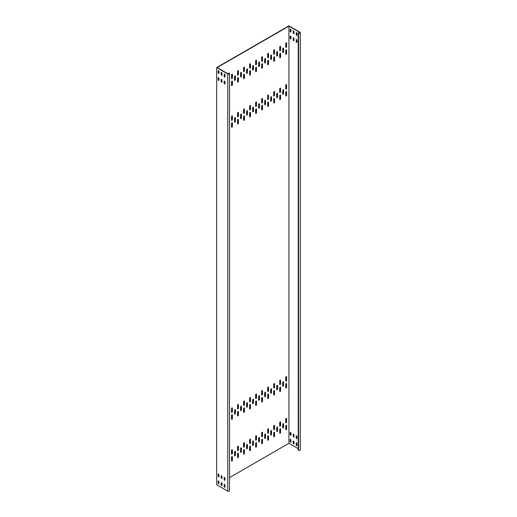 <?xml version="1.0" encoding="UTF-8"?>
<svg xmlns="http://www.w3.org/2000/svg" width="517" height="517" viewBox="0 0 517 517"><rect width="100%" height="100%" fill="white"/><g stroke="black" fill="none" stroke-linecap="round" stroke-linejoin="round"><path stroke-width="0.78" d="M296.59 435.909A0.595 0.343 -120 0 0 296.163 436.154L296.163 437.957A0.595 0.343 -120 0 0 297.01 438.448L297.01 436.639A0.595 0.343 -120 0 0 296.59 435.909M296.435 435.85A0.595 0.343 -120 0 0 296.409 436.012L296.409 437.821A0.595 0.343 -120 0 0 296.978 438.603M296.59 442.862A0.595 0.343 -120 0 0 296.163 443.108L296.163 444.911A0.595 0.343 -120 0 0 297.01 445.402L297.01 443.592A0.595 0.343 -120 0 0 296.59 442.862M296.435 442.804A0.595 0.343 -120 0 0 296.409 442.966L296.409 444.775A0.595 0.343 -120 0 0 296.978 445.557M293.578 434.17A0.595 0.343 -120 0 0 293.152 434.416L293.152 436.219A0.595 0.343 -120 0 0 293.999 436.71L293.999 434.9A0.595 0.343 -120 0 0 293.578 434.17M293.423 434.112A0.595 0.343 -120 0 0 293.397 434.274L293.397 436.083A0.595 0.343 -120 0 0 293.966 436.865M293.578 441.124A0.595 0.343 -120 0 0 293.152 441.369L293.152 443.172A0.595 0.343 -120 0 0 293.999 443.664L293.999 441.854A0.595 0.343 -120 0 0 293.578 441.124M293.423 441.066A0.595 0.343 -120 0 0 293.397 441.227L293.397 443.037A0.595 0.343 -120 0 0 293.966 443.819M290.567 432.432A0.595 0.343 -120 0 0 290.147 432.677L290.147 434.48A0.595 0.343 -120 0 0 290.987 434.971L290.987 433.162A0.595 0.343 -120 0 0 290.567 432.432M290.412 432.38A0.595 0.343 -120 0 0 290.386 432.535L290.386 434.345A0.595 0.343 -120 0 0 290.961 435.127M290.567 439.385A0.595 0.343 -120 0 0 290.147 439.631L290.147 441.434A0.595 0.343 -120 0 0 290.987 441.925L290.987 440.116A0.595 0.343 -120 0 0 290.567 439.385M290.412 439.327A0.595 0.343 -120 0 0 290.386 439.489L290.386 441.298A0.595 0.343 -120 0 0 290.961 442.08M290.147 29.398A0.595 0.343 60 0 1 290.987 29.883L290.987 31.692A0.595 0.343 60 0 1 290.147 31.201L290.386 29.256A0.595 0.343 60 0 1 290.412 29.101M290.147 36.352A0.595 0.343 60 0 1 290.987 36.836L290.987 38.646A0.595 0.343 60 0 1 290.147 38.155L290.386 36.209A0.595 0.343 60 0 1 290.412 36.048M293.152 31.136A0.595 0.343 60 0 1 293.999 31.621L293.999 33.431A0.595 0.343 60 0 1 293.152 32.939L293.397 30.994A0.595 0.343 60 0 1 293.423 30.839M293.152 38.09A0.595 0.343 60 0 1 293.999 38.575L293.999 40.384A0.595 0.343 60 0 1 293.152 39.893L293.397 37.948A0.595 0.343 60 0 1 293.423 37.786M296.163 32.875A0.595 0.343 60 0 1 297.01 33.359L297.01 35.169A0.595 0.343 60 0 1 296.163 34.678L296.409 32.733A0.595 0.343 60 0 1 296.435 32.571M296.163 39.828A0.595 0.343 60 0 1 297.01 40.313L297.01 42.123A0.595 0.343 60 0 1 296.163 41.631L296.409 39.686A0.595 0.343 60 0 1 296.435 39.525M224.572 81.163A0.595 0.343 60 0 1 224.992 81.893L224.992 83.702A0.595 0.343 60 0 1 224.145 83.211L224.145 81.402A0.595 0.343 60 0 1 224.572 81.163M224.572 74.209A0.595 0.343 60 0 1 224.992 74.939L224.992 76.749A0.595 0.343 60 0 1 224.145 76.257L224.145 74.454A0.595 0.343 60 0 1 224.572 74.209M221.56 79.424A0.595 0.343 60 0 1 221.98 80.154L221.98 81.964A0.595 0.343 60 0 1 221.14 81.473L221.14 79.663A0.595 0.343 60 0 1 221.56 79.424M221.56 72.47A0.595 0.343 60 0 1 221.98 73.201L221.98 75.01A0.595 0.343 60 0 1 221.14 74.519L221.14 72.716A0.595 0.343 60 0 1 221.56 72.47M218.549 77.686A0.595 0.343 60 0 1 218.969 78.416L218.969 80.225A0.595 0.343 60 0 1 218.129 79.734L218.129 77.931A0.595 0.343 60 0 1 218.549 77.686M218.549 70.732A0.595 0.343 60 0 1 218.969 71.462L218.969 73.272A0.595 0.343 60 0 1 218.129 72.781L218.129 70.978A0.595 0.343 60 0 1 218.549 70.732M218.969 481.695A0.595 0.343 -120 0 0 218.129 481.204L218.129 483.014A0.595 0.343 -120 0 0 218.969 483.505L218.969 481.695M218.969 474.742A0.595 0.343 -120 0 0 218.129 474.257L218.129 476.06A0.595 0.343 -120 0 0 218.969 476.551L218.969 474.742M221.98 483.434A0.595 0.343 -120 0 0 221.14 482.943L221.14 484.752A0.595 0.343 -120 0 0 221.98 485.237L221.98 483.434M221.98 476.48A0.595 0.343 -120 0 0 221.14 475.995L221.14 477.798A0.595 0.343 -120 0 0 221.98 478.29L221.98 476.48M224.992 485.172A0.595 0.343 -120 0 0 224.145 484.681L224.145 486.491A0.595 0.343 -120 0 0 224.992 486.975L224.992 485.172M224.992 478.219A0.595 0.343 -120 0 0 224.145 477.734L224.145 479.537A0.595 0.343 -120 0 0 224.992 480.028L224.992 478.219M285.778 429.672A0.595 0.343 120 0 0 286.353 428.884L286.353 425.407A0.595 0.343 120 0 0 286.321 425.252M285.746 429.511A0.595 0.343 120 0 0 286.592 429.026L286.592 425.549A0.595 0.343 120 0 0 285.746 426.034L285.746 429.511M285.778 387.95A0.595 0.343 120 0 0 286.353 387.168L286.353 383.692A0.595 0.343 120 0 0 286.321 383.53M285.746 387.795A0.595 0.343 120 0 0 286.592 387.304L286.592 383.827A0.595 0.343 120 0 0 285.746 384.318L285.746 387.795M285.778 95.923A0.595 0.343 120 0 0 286.353 95.134L286.353 91.664A0.595 0.343 120 0 0 286.321 91.503M285.746 95.761A0.595 0.343 120 0 0 286.592 95.277L286.592 91.8A0.595 0.343 120 0 0 285.746 92.285L285.746 95.761M279.755 433.149A0.595 0.343 120 0 0 280.33 432.361L280.33 428.884A0.595 0.343 120 0 0 280.298 428.729M279.729 432.988A0.595 0.343 120 0 0 280.569 432.503L280.569 429.026A0.595 0.343 120 0 0 279.729 429.511L279.729 432.988M279.755 391.427A0.595 0.343 120 0 0 280.33 390.645L280.33 387.168A0.595 0.343 120 0 0 280.298 387.007M279.729 391.272A0.595 0.343 120 0 0 280.569 390.781L280.569 387.304A0.595 0.343 120 0 0 279.729 387.795L279.729 391.272M279.755 99.4A0.595 0.343 120 0 0 280.33 98.611L280.33 95.134A0.595 0.343 120 0 0 280.298 94.979M279.729 99.238A0.595 0.343 120 0 0 280.569 98.753L280.569 95.277A0.595 0.343 120 0 0 279.729 95.761L279.729 99.238M273.732 436.626A0.595 0.343 120 0 0 274.307 435.837L274.307 432.361A0.595 0.343 120 0 0 274.281 432.206M273.706 436.464A0.595 0.343 120 0 0 274.546 435.98L274.546 432.503A0.595 0.343 120 0 0 273.706 432.988L273.706 436.464M273.732 394.904A0.595 0.343 120 0 0 274.307 394.122L274.307 390.645A0.595 0.343 120 0 0 274.281 390.484M273.706 394.749A0.595 0.343 120 0 0 274.546 394.258L274.546 390.781A0.595 0.343 120 0 0 273.706 391.272L273.706 394.749M273.732 102.877A0.595 0.343 120 0 0 274.307 102.088L274.307 98.611A0.595 0.343 120 0 0 274.281 98.456M273.706 102.715A0.595 0.343 120 0 0 274.546 102.23L274.546 98.753A0.595 0.343 120 0 0 273.706 99.238L273.706 102.715M267.709 440.103A0.595 0.343 120 0 0 268.284 439.314L268.284 435.837A0.595 0.343 120 0 0 268.258 435.682M267.683 439.941A0.595 0.343 120 0 0 268.53 439.456L268.53 435.98A0.595 0.343 120 0 0 267.683 436.464L267.683 439.941M267.709 398.381A0.595 0.343 120 0 0 268.284 397.599L268.284 394.122A0.595 0.343 120 0 0 268.258 393.96M267.683 398.226A0.595 0.343 120 0 0 268.53 397.735L268.53 394.258A0.595 0.343 120 0 0 267.683 394.749L267.683 398.226M267.709 106.353A0.595 0.343 120 0 0 268.284 105.565L268.284 102.088A0.595 0.343 120 0 0 268.258 101.933M267.683 106.192A0.595 0.343 120 0 0 268.53 105.707L268.53 102.23A0.595 0.343 120 0 0 267.683 102.715L267.683 106.192M261.692 443.58A0.595 0.343 120 0 0 262.261 442.791L262.261 439.314A0.595 0.343 120 0 0 262.235 439.153M261.66 443.418A0.595 0.343 120 0 0 262.507 442.933L262.507 439.456A0.595 0.343 120 0 0 261.66 439.941L261.66 443.418M261.692 401.858A0.595 0.343 120 0 0 262.261 401.076L262.261 397.599A0.595 0.343 120 0 0 262.235 397.437M261.66 401.696A0.595 0.343 120 0 0 262.507 401.211L262.507 397.735A0.595 0.343 120 0 0 261.66 398.219L261.66 401.696M261.692 109.83A0.595 0.343 120 0 0 262.261 109.042L262.261 105.565A0.595 0.343 120 0 0 262.235 105.41M261.66 109.669A0.595 0.343 120 0 0 262.507 109.184L262.507 105.707A0.595 0.343 120 0 0 261.66 106.192L261.66 109.669M231.584 460.957A0.595 0.343 120 0 0 232.159 460.175L232.159 456.698A0.595 0.343 120 0 0 232.127 456.537M231.551 460.802A0.595 0.343 120 0 0 232.398 460.311L232.398 456.834A0.595 0.343 120 0 0 231.551 457.325L231.551 460.802M231.584 419.242A0.595 0.343 120 0 0 232.159 418.453L232.159 414.977A0.595 0.343 120 0 0 232.127 414.821M231.551 419.08A0.595 0.343 120 0 0 232.398 418.596L232.398 415.119A0.595 0.343 120 0 0 231.551 415.603L231.551 419.08M231.584 127.208A0.595 0.343 120 0 0 232.159 126.426L232.159 122.949A0.595 0.343 120 0 0 232.127 122.787M231.551 127.053A0.595 0.343 120 0 0 232.398 126.568L232.398 123.091A0.595 0.343 120 0 0 231.551 123.576L231.551 127.053M237.607 457.48A0.595 0.343 120 0 0 238.175 456.698L238.175 453.222A0.595 0.343 120 0 0 238.15 453.06M237.574 457.325A0.595 0.343 120 0 0 238.421 456.834L238.421 453.357A0.595 0.343 120 0 0 237.574 453.848L237.574 457.325M237.607 415.765A0.595 0.343 120 0 0 238.175 414.977L238.175 411.5A0.595 0.343 120 0 0 238.15 411.345M237.574 415.603A0.595 0.343 120 0 0 238.421 415.119L238.421 411.642A0.595 0.343 120 0 0 237.574 412.127L237.574 415.603M237.607 123.737A0.595 0.343 120 0 0 238.175 122.949L238.175 119.472A0.595 0.343 120 0 0 238.15 119.311M237.574 123.576A0.595 0.343 120 0 0 238.421 123.091L238.421 119.614A0.595 0.343 120 0 0 237.574 120.099L237.574 123.576M243.623 454.004A0.595 0.343 120 0 0 244.198 453.222L244.198 449.745A0.595 0.343 120 0 0 244.173 449.583M243.597 453.848A0.595 0.343 120 0 0 244.438 453.357L244.438 449.887A0.595 0.343 120 0 0 243.597 450.372L243.597 453.848M243.623 412.288A0.595 0.343 120 0 0 244.198 411.5L244.198 408.029A0.595 0.343 120 0 0 244.173 407.868M243.597 412.127A0.595 0.343 120 0 0 244.438 411.642L244.438 408.165A0.595 0.343 120 0 0 243.597 408.65L243.597 412.127M243.623 120.261A0.595 0.343 120 0 0 244.198 119.472L244.198 115.995A0.595 0.343 120 0 0 244.173 115.84M243.597 120.099A0.595 0.343 120 0 0 244.438 119.614L244.438 116.138A0.595 0.343 120 0 0 243.597 116.622L243.597 120.099M282.767 427.934A0.595 0.343 120 0 0 283.342 427.145L283.342 423.669A0.595 0.343 120 0 0 283.31 423.513M282.734 427.772A0.595 0.343 120 0 0 283.581 427.288L283.581 423.811A0.595 0.343 120 0 0 282.734 424.295L282.734 427.772M282.767 386.212A0.595 0.343 120 0 0 283.342 385.43L283.342 381.953A0.595 0.343 120 0 0 283.31 381.792M282.734 386.057A0.595 0.343 120 0 0 283.581 385.566L283.581 382.089A0.595 0.343 120 0 0 282.734 382.58L282.734 386.057M282.767 94.184A0.595 0.343 120 0 0 283.342 93.396L283.342 89.926A0.595 0.343 120 0 0 283.31 89.764M282.734 94.023A0.595 0.343 120 0 0 283.581 93.538L283.581 90.061A0.595 0.343 120 0 0 282.734 90.546L282.734 94.023M276.744 431.411A0.595 0.343 120 0 0 277.319 430.622L277.319 427.145A0.595 0.343 120 0 0 277.286 426.99M276.718 431.249A0.595 0.343 120 0 0 277.558 430.764L277.558 427.288A0.595 0.343 120 0 0 276.718 427.772L276.718 431.249M276.744 389.689A0.595 0.343 120 0 0 277.319 388.907L277.319 385.43A0.595 0.343 120 0 0 277.286 385.268M276.718 389.534A0.595 0.343 120 0 0 277.558 389.043L277.558 385.566A0.595 0.343 120 0 0 276.718 386.057L276.718 389.534M276.744 97.661A0.595 0.343 120 0 0 277.319 96.873L277.319 93.396A0.595 0.343 120 0 0 277.286 93.241M276.718 97.5A0.595 0.343 120 0 0 277.558 97.015L277.558 93.538A0.595 0.343 120 0 0 276.718 94.023L276.718 97.5M270.721 434.887A0.595 0.343 120 0 0 271.296 434.099L271.296 430.622A0.595 0.343 120 0 0 271.27 430.467M270.695 434.726A0.595 0.343 120 0 0 271.535 434.241L271.535 430.764A0.595 0.343 120 0 0 270.695 431.249L270.695 434.726M270.721 393.166A0.595 0.343 120 0 0 271.296 392.384L271.296 388.907A0.595 0.343 120 0 0 271.27 388.745M270.695 393.01A0.595 0.343 120 0 0 271.535 392.519L271.535 389.043A0.595 0.343 120 0 0 270.695 389.534L270.695 393.01M270.721 101.138A0.595 0.343 120 0 0 271.296 100.35L271.296 96.873A0.595 0.343 120 0 0 271.27 96.718M270.695 100.977A0.595 0.343 120 0 0 271.535 100.492L271.535 97.015A0.595 0.343 120 0 0 270.695 97.5L270.695 100.977M264.704 438.364A0.595 0.343 120 0 0 265.273 437.576L265.273 434.099A0.595 0.343 120 0 0 265.247 433.944M264.672 438.203A0.595 0.343 120 0 0 265.518 437.718L265.518 434.241A0.595 0.343 120 0 0 264.672 434.726L264.672 438.203M264.704 396.642A0.595 0.343 120 0 0 265.273 395.86L265.273 392.384A0.595 0.343 120 0 0 265.247 392.222M264.672 396.487A0.595 0.343 120 0 0 265.518 395.996L265.518 392.519A0.595 0.343 120 0 0 264.672 393.01L264.672 396.487M264.704 104.615A0.595 0.343 120 0 0 265.273 103.827L265.273 100.35A0.595 0.343 120 0 0 265.247 100.195M264.672 104.453A0.595 0.343 120 0 0 265.518 103.969L265.518 100.492A0.595 0.343 120 0 0 264.672 100.977L264.672 104.453M258.681 441.841A0.595 0.343 120 0 0 259.256 441.053L259.256 437.576A0.595 0.343 120 0 0 259.224 437.421M258.649 441.68A0.595 0.343 120 0 0 259.495 441.195L259.495 437.718A0.595 0.343 120 0 0 258.649 438.203L258.649 441.68M258.681 400.119A0.595 0.343 120 0 0 259.256 399.337L259.256 395.86A0.595 0.343 120 0 0 259.224 395.699M258.649 399.958A0.595 0.343 120 0 0 259.495 399.473L259.495 395.996A0.595 0.343 120 0 0 258.649 396.487L258.649 399.958M258.681 108.092A0.595 0.343 120 0 0 259.256 107.303L259.256 103.827A0.595 0.343 120 0 0 259.224 103.671M258.649 107.93A0.595 0.343 120 0 0 259.495 107.446L259.495 103.969A0.595 0.343 120 0 0 258.649 104.453L258.649 107.93M234.595 455.742A0.595 0.343 120 0 0 235.17 454.96L235.17 451.483A0.595 0.343 120 0 0 235.138 451.322M234.563 455.587A0.595 0.343 120 0 0 235.409 455.096L235.409 451.619A0.595 0.343 120 0 0 234.563 452.11L234.563 455.587M234.595 414.027A0.595 0.343 120 0 0 235.17 413.238L235.17 409.761A0.595 0.343 120 0 0 235.138 409.606M234.563 413.865A0.595 0.343 120 0 0 235.409 413.38L235.409 409.903A0.595 0.343 120 0 0 234.563 410.388L234.563 413.865M234.595 121.999A0.595 0.343 120 0 0 235.17 121.211L235.17 117.734A0.595 0.343 120 0 0 235.138 117.572M234.563 121.838A0.595 0.343 120 0 0 235.409 121.353L235.409 117.876A0.595 0.343 120 0 0 234.563 118.361L234.563 121.838M240.618 452.265A0.595 0.343 120 0 0 241.187 451.483L241.187 448.006A0.595 0.343 120 0 0 241.161 447.845M240.586 452.11A0.595 0.343 120 0 0 241.433 451.619L241.433 448.149A0.595 0.343 120 0 0 240.586 448.633L240.586 452.11M240.618 410.55A0.595 0.343 120 0 0 241.187 409.761L241.187 406.291A0.595 0.343 120 0 0 241.161 406.129M240.586 410.388A0.595 0.343 120 0 0 241.433 409.903L241.433 406.427A0.595 0.343 120 0 0 240.586 406.911L240.586 410.388M240.618 118.522A0.595 0.343 120 0 0 241.187 117.734L241.187 114.257A0.595 0.343 120 0 0 241.161 114.102M240.586 118.361A0.595 0.343 120 0 0 241.433 117.876L241.433 114.399A0.595 0.343 120 0 0 240.586 114.884L240.586 118.361M246.635 448.788A0.595 0.343 120 0 0 247.21 448.006L247.21 444.53A0.595 0.343 120 0 0 247.184 444.368M246.609 448.633A0.595 0.343 120 0 0 247.449 448.149L247.449 444.672A0.595 0.343 120 0 0 246.609 445.156L246.609 448.633M246.635 407.073A0.595 0.343 120 0 0 247.21 406.291L247.21 402.814A0.595 0.343 120 0 0 247.184 402.653M246.609 406.911A0.595 0.343 120 0 0 247.449 406.427L247.449 402.95A0.595 0.343 120 0 0 246.609 403.434L246.609 406.911M246.635 115.045A0.595 0.343 120 0 0 247.21 114.257L247.21 110.78A0.595 0.343 120 0 0 247.184 110.625M246.609 114.884A0.595 0.343 120 0 0 247.449 114.399L247.449 110.922A0.595 0.343 120 0 0 246.609 111.407L246.609 114.884M279.755 426.195A0.595 0.343 120 0 0 280.33 425.407L280.33 421.93A0.595 0.343 120 0 0 280.298 421.775M279.729 426.034A0.595 0.343 120 0 0 280.569 425.549L280.569 422.072A0.595 0.343 120 0 0 279.729 422.557L279.729 426.034M279.755 384.474A0.595 0.343 120 0 0 280.33 383.692L280.33 380.215A0.595 0.343 120 0 0 280.298 380.053M279.729 384.318A0.595 0.343 120 0 0 280.569 383.827L280.569 380.35A0.595 0.343 120 0 0 279.729 380.842L279.729 384.318M279.755 92.446A0.595 0.343 120 0 0 280.33 91.664L280.33 88.187A0.595 0.343 120 0 0 280.298 88.026M279.729 92.285A0.595 0.343 120 0 0 280.569 91.8L280.569 88.323A0.595 0.343 120 0 0 279.729 88.808L279.729 92.285M273.732 429.672A0.595 0.343 120 0 0 274.307 428.884L274.307 425.407A0.595 0.343 120 0 0 274.281 425.252M273.706 429.511A0.595 0.343 120 0 0 274.546 429.026L274.546 425.549A0.595 0.343 120 0 0 273.706 426.034L273.706 429.511M273.732 387.95A0.595 0.343 120 0 0 274.307 387.168L274.307 383.692A0.595 0.343 120 0 0 274.281 383.53M273.706 387.795A0.595 0.343 120 0 0 274.546 387.304L274.546 383.827A0.595 0.343 120 0 0 273.706 384.318L273.706 387.795M273.732 95.923A0.595 0.343 120 0 0 274.307 95.134L274.307 91.658A0.595 0.343 120 0 0 274.281 91.503M273.706 95.761A0.595 0.343 120 0 0 274.546 95.277L274.546 91.8A0.595 0.343 120 0 0 273.706 92.285L273.706 95.761M267.709 433.149A0.595 0.343 120 0 0 268.284 432.361L268.284 428.884A0.595 0.343 120 0 0 268.258 428.729M267.683 432.988A0.595 0.343 120 0 0 268.53 432.503L268.53 429.026A0.595 0.343 120 0 0 267.683 429.511L267.683 432.988M267.709 391.427A0.595 0.343 120 0 0 268.284 390.645L268.284 387.168A0.595 0.343 120 0 0 268.258 387.007M267.683 391.272A0.595 0.343 120 0 0 268.53 390.781L268.53 387.304A0.595 0.343 120 0 0 267.683 387.795L267.683 391.272M267.709 99.4A0.595 0.343 120 0 0 268.284 98.611L268.284 95.134A0.595 0.343 120 0 0 268.258 94.979M267.683 99.238A0.595 0.343 120 0 0 268.53 98.753L268.53 95.277A0.595 0.343 120 0 0 267.683 95.761L267.683 99.238M261.692 436.626A0.595 0.343 120 0 0 262.261 435.837L262.261 432.361A0.595 0.343 120 0 0 262.235 432.206M261.66 436.464A0.595 0.343 120 0 0 262.507 435.98L262.507 432.503A0.595 0.343 120 0 0 261.66 432.988L261.66 436.464M261.692 394.904A0.595 0.343 120 0 0 262.261 394.122L262.261 390.645A0.595 0.343 120 0 0 262.235 390.484M261.66 394.749A0.595 0.343 120 0 0 262.507 394.258L262.507 390.781A0.595 0.343 120 0 0 261.66 391.272L261.66 394.749M261.692 102.877A0.595 0.343 120 0 0 262.261 102.088L262.261 98.611A0.595 0.343 120 0 0 262.235 98.456M261.66 102.715A0.595 0.343 120 0 0 262.507 102.23L262.507 98.753A0.595 0.343 120 0 0 261.66 99.238L261.66 102.715M231.584 454.004A0.595 0.343 120 0 0 232.159 453.222L232.159 449.745A0.595 0.343 120 0 0 232.127 449.583M231.551 453.848A0.595 0.343 120 0 0 232.398 453.357L232.398 449.88A0.595 0.343 120 0 0 231.551 450.372L231.551 453.848M231.584 412.288A0.595 0.343 120 0 0 232.159 411.5L232.159 408.023A0.595 0.343 120 0 0 232.127 407.868M231.551 412.127A0.595 0.343 120 0 0 232.398 411.642L232.398 408.165A0.595 0.343 120 0 0 231.551 408.65L231.551 412.127M231.584 120.261A0.595 0.343 120 0 0 232.159 119.472L232.159 115.995A0.595 0.343 120 0 0 232.127 115.834M231.551 120.099A0.595 0.343 120 0 0 232.398 119.614L232.398 116.138A0.595 0.343 120 0 0 231.551 116.622L231.551 120.099M237.607 450.527A0.595 0.343 120 0 0 238.175 449.745L238.175 446.268A0.595 0.343 120 0 0 238.15 446.106M237.574 450.372A0.595 0.343 120 0 0 238.421 449.88L238.421 446.41A0.595 0.343 120 0 0 237.574 446.895L237.574 450.372M237.607 408.811A0.595 0.343 120 0 0 238.175 408.029L238.175 404.553A0.595 0.343 120 0 0 238.15 404.391M237.574 408.65A0.595 0.343 120 0 0 238.421 408.165L238.421 404.688A0.595 0.343 120 0 0 237.574 405.173L237.574 408.65M237.607 116.784A0.595 0.343 120 0 0 238.175 115.995L238.175 112.519A0.595 0.343 120 0 0 238.15 112.363M237.574 116.622A0.595 0.343 120 0 0 238.421 116.138L238.421 112.661A0.595 0.343 120 0 0 237.574 113.145L237.574 116.622M243.623 447.056A0.595 0.343 120 0 0 244.198 446.268L244.198 442.791A0.595 0.343 120 0 0 244.173 442.63M243.597 446.895A0.595 0.343 120 0 0 244.438 446.41L244.438 442.933A0.595 0.343 120 0 0 243.597 443.418L243.597 446.895M243.623 405.334A0.595 0.343 120 0 0 244.198 404.553L244.198 401.076A0.595 0.343 120 0 0 244.173 400.914M243.597 405.173A0.595 0.343 120 0 0 244.438 404.688L244.438 401.211A0.595 0.343 120 0 0 243.597 401.696L243.597 405.173M243.623 113.307A0.595 0.343 120 0 0 244.198 112.519L244.198 109.042A0.595 0.343 120 0 0 244.173 108.887M243.597 113.145A0.595 0.343 120 0 0 244.438 112.661L244.438 109.184A0.595 0.343 120 0 0 243.597 109.669L243.597 113.145M249.646 443.58A0.595 0.343 120 0 0 250.222 442.791L250.222 439.314A0.595 0.343 120 0 0 250.196 439.153M249.621 443.418A0.595 0.343 120 0 0 250.461 442.933L250.461 439.456A0.595 0.343 120 0 0 249.621 439.941L249.621 443.418M249.646 401.858A0.595 0.343 120 0 0 250.222 401.076L250.222 397.599A0.595 0.343 120 0 0 250.196 397.437M249.621 401.696A0.595 0.343 120 0 0 250.461 401.211L250.461 397.735A0.595 0.343 120 0 0 249.621 398.219L249.621 401.696M249.646 109.83A0.595 0.343 120 0 0 250.222 109.042L250.222 105.565A0.595 0.343 120 0 0 250.196 105.41M249.621 109.669A0.595 0.343 120 0 0 250.461 109.184L250.461 105.707A0.595 0.343 120 0 0 249.621 106.192L249.621 109.669M255.669 440.103A0.595 0.343 120 0 0 256.245 439.314L256.245 435.837A0.595 0.343 120 0 0 256.212 435.682M255.644 439.941A0.595 0.343 120 0 0 256.484 439.456L256.484 435.98A0.595 0.343 120 0 0 255.644 436.464L255.644 439.941M255.669 398.381A0.595 0.343 120 0 0 256.245 397.599L256.245 394.122A0.595 0.343 120 0 0 256.212 393.96M255.644 398.219A0.595 0.343 120 0 0 256.484 397.735L256.484 394.258A0.595 0.343 120 0 0 255.644 394.749L255.644 398.219M255.669 106.353A0.595 0.343 120 0 0 256.245 105.565L256.245 102.088A0.595 0.343 120 0 0 256.212 101.933M255.644 106.192A0.595 0.343 120 0 0 256.484 105.707L256.484 102.23A0.595 0.343 120 0 0 255.644 102.715L255.644 106.192M255.669 447.056A0.595 0.343 120 0 0 256.245 446.268L256.245 442.791A0.595 0.343 120 0 0 256.212 442.63M255.644 446.895A0.595 0.343 120 0 0 256.484 446.41L256.484 442.933A0.595 0.343 120 0 0 255.644 443.418L255.644 446.895M255.669 405.334A0.595 0.343 120 0 0 256.245 404.553L256.245 401.076A0.595 0.343 120 0 0 256.212 400.914M255.644 405.173A0.595 0.343 120 0 0 256.484 404.688L256.484 401.211A0.595 0.343 120 0 0 255.644 401.696L255.644 405.173M255.669 113.307A0.595 0.343 120 0 0 256.245 112.519L256.245 109.042A0.595 0.343 120 0 0 256.212 108.887M255.644 113.145A0.595 0.343 120 0 0 256.484 112.661L256.484 109.184A0.595 0.343 120 0 0 255.644 109.669L255.644 113.145M249.646 450.527A0.595 0.343 120 0 0 250.222 449.745L250.222 446.268A0.595 0.343 120 0 0 250.196 446.106M249.621 450.372A0.595 0.343 120 0 0 250.461 449.887L250.461 446.41A0.595 0.343 120 0 0 249.621 446.895L249.621 450.372M249.646 408.811A0.595 0.343 120 0 0 250.222 408.029L250.222 404.553A0.595 0.343 120 0 0 250.196 404.391M249.621 408.65A0.595 0.343 120 0 0 250.461 408.165L250.461 404.688A0.595 0.343 120 0 0 249.621 405.173L249.621 408.65M249.646 116.784A0.595 0.343 120 0 0 250.222 115.995L250.222 112.519A0.595 0.343 120 0 0 250.196 112.363M249.621 116.622A0.595 0.343 120 0 0 250.461 116.138L250.461 112.661A0.595 0.343 120 0 0 249.621 113.145L249.621 116.622M252.658 445.318A0.595 0.343 120 0 0 253.233 444.53L253.233 441.053A0.595 0.343 120 0 0 253.201 440.891M252.632 445.156A0.595 0.343 120 0 0 253.472 444.672L253.472 441.195A0.595 0.343 120 0 0 252.632 441.68L252.632 445.156M252.658 403.596A0.595 0.343 120 0 0 253.233 402.814L253.233 399.337A0.595 0.343 120 0 0 253.201 399.176M252.632 403.434A0.595 0.343 120 0 0 253.472 402.95L253.472 399.473A0.595 0.343 120 0 0 252.632 399.958L252.632 403.434M252.658 111.569A0.595 0.343 120 0 0 253.233 110.78L253.233 107.303A0.595 0.343 120 0 0 253.201 107.148M252.632 111.407A0.595 0.343 120 0 0 253.472 110.922L253.472 107.446A0.595 0.343 120 0 0 252.632 107.93L252.632 111.407M285.778 422.719A0.595 0.343 120 0 0 286.353 421.93L286.353 418.453A0.595 0.343 120 0 0 286.321 418.298M285.746 422.557A0.595 0.343 120 0 0 286.592 422.072L286.592 418.596A0.595 0.343 120 0 0 285.746 419.08L285.746 422.557M285.778 380.997A0.595 0.343 120 0 0 286.353 380.215L286.353 376.738A0.595 0.343 120 0 0 286.321 376.576M285.746 380.842A0.595 0.343 120 0 0 286.592 380.35L286.592 376.874A0.595 0.343 120 0 0 285.746 377.365L285.746 380.842M285.778 88.969A0.595 0.343 120 0 0 286.353 88.187L286.353 84.71A0.595 0.343 120 0 0 286.321 84.549M285.746 88.808A0.595 0.343 120 0 0 286.592 88.323L286.592 84.846A0.595 0.343 120 0 0 285.746 85.331L285.746 88.808M285.778 47.254A0.595 0.343 120 0 0 286.353 46.465L286.353 42.989A0.595 0.343 120 0 0 286.321 42.827M285.746 47.092A0.595 0.343 120 0 0 286.592 46.608L286.592 43.131A0.595 0.343 120 0 0 285.746 43.615L285.746 47.092M285.778 54.201A0.595 0.343 120 0 0 286.353 53.419L286.353 49.942A0.595 0.343 120 0 0 286.321 49.781M285.746 54.046A0.595 0.343 120 0 0 286.592 53.561L286.592 50.084A0.595 0.343 120 0 0 285.746 50.569L285.746 54.046M279.755 57.678A0.595 0.343 120 0 0 280.33 56.896L280.33 53.419A0.595 0.343 120 0 0 280.298 53.257M279.729 57.523A0.595 0.343 120 0 0 280.569 57.032L280.569 53.561A0.595 0.343 120 0 0 279.729 54.046L279.729 57.523M273.732 61.155A0.595 0.343 120 0 0 274.307 60.373L274.307 56.896A0.595 0.343 120 0 0 274.281 56.734M273.706 61A0.595 0.343 120 0 0 274.546 60.508L274.546 57.032A0.595 0.343 120 0 0 273.706 57.523L273.706 61M267.709 64.631A0.595 0.343 120 0 0 268.284 63.849L268.284 60.373A0.595 0.343 120 0 0 268.258 60.211M267.683 64.476A0.595 0.343 120 0 0 268.53 63.985L268.53 60.508A0.595 0.343 120 0 0 267.683 61L267.683 64.476M261.692 68.108A0.595 0.343 120 0 0 262.261 67.326L262.261 63.849A0.595 0.343 120 0 0 262.235 63.688M261.66 67.953A0.595 0.343 120 0 0 262.507 67.462L262.507 63.985A0.595 0.343 120 0 0 261.66 64.476L261.66 67.953M231.584 85.492A0.595 0.343 120 0 0 232.159 84.71L232.159 81.234A0.595 0.343 120 0 0 232.127 81.072M231.551 85.331A0.595 0.343 120 0 0 232.398 84.846L232.398 81.369A0.595 0.343 120 0 0 231.551 81.854L231.551 85.331M237.607 82.016A0.595 0.343 120 0 0 238.175 81.234L238.175 77.757A0.595 0.343 120 0 0 238.15 77.595M237.574 81.854A0.595 0.343 120 0 0 238.421 81.369L238.421 77.893A0.595 0.343 120 0 0 237.574 78.377L237.574 81.854M243.623 78.539A0.595 0.343 120 0 0 244.198 77.757L244.198 74.28A0.595 0.343 120 0 0 244.173 74.118M243.597 78.377A0.595 0.343 120 0 0 244.438 77.893L244.438 74.416A0.595 0.343 120 0 0 243.597 74.907L243.597 78.377M282.767 52.463A0.595 0.343 120 0 0 283.342 51.681L283.342 48.204A0.595 0.343 120 0 0 283.31 48.042M282.734 52.307A0.595 0.343 120 0 0 283.581 51.823L283.581 48.346A0.595 0.343 120 0 0 282.734 48.831L282.734 52.307M276.744 55.939A0.595 0.343 120 0 0 277.319 55.157L277.319 51.681A0.595 0.343 120 0 0 277.286 51.519M276.718 55.784A0.595 0.343 120 0 0 277.558 55.293L277.558 51.823A0.595 0.343 120 0 0 276.718 52.307L276.718 55.784M270.721 59.416A0.595 0.343 120 0 0 271.296 58.634L271.296 55.157A0.595 0.343 120 0 0 271.27 54.996M270.695 59.261A0.595 0.343 120 0 0 271.535 58.77L271.535 55.293A0.595 0.343 120 0 0 270.695 55.784L270.695 59.261M264.704 62.893A0.595 0.343 120 0 0 265.273 62.111L265.273 58.634A0.595 0.343 120 0 0 265.247 58.473M264.672 62.738A0.595 0.343 120 0 0 265.518 62.247L265.518 58.77A0.595 0.343 120 0 0 264.672 59.261L264.672 62.738M258.681 66.37A0.595 0.343 120 0 0 259.256 65.588L259.256 62.111A0.595 0.343 120 0 0 259.224 61.95M258.649 66.215A0.595 0.343 120 0 0 259.495 65.724L259.495 62.247A0.595 0.343 120 0 0 258.649 62.738L258.649 66.215M234.595 80.277A0.595 0.343 120 0 0 235.17 79.495L235.17 76.018A0.595 0.343 120 0 0 235.138 75.857M234.563 80.116A0.595 0.343 120 0 0 235.409 79.631L235.409 76.154A0.595 0.343 120 0 0 234.563 76.639L234.563 80.116M240.618 76.8A0.595 0.343 120 0 0 241.187 76.018L241.187 72.542A0.595 0.343 120 0 0 241.161 72.38M240.586 76.639A0.595 0.343 120 0 0 241.433 76.154L241.433 72.677A0.595 0.343 120 0 0 240.586 73.168L240.586 76.639M246.635 73.324A0.595 0.343 120 0 0 247.21 72.542L247.21 69.065A0.595 0.343 120 0 0 247.184 68.903M246.609 73.168A0.595 0.343 120 0 0 247.449 72.677L247.449 69.2A0.595 0.343 120 0 0 246.609 69.692L246.609 73.168M279.755 50.731A0.595 0.343 120 0 0 280.33 49.942L280.33 46.465A0.595 0.343 120 0 0 280.298 46.304M279.729 50.569A0.595 0.343 120 0 0 280.569 50.084L280.569 46.608A0.595 0.343 120 0 0 279.729 47.092L279.729 50.569M273.732 54.201A0.595 0.343 120 0 0 274.307 53.419L274.307 49.942A0.595 0.343 120 0 0 274.281 49.781M273.706 54.046A0.595 0.343 120 0 0 274.546 53.555L274.546 50.084A0.595 0.343 120 0 0 273.706 50.569L273.706 54.046M267.709 57.678A0.595 0.343 120 0 0 268.284 56.896L268.284 53.419A0.595 0.343 120 0 0 268.258 53.257M267.683 57.523A0.595 0.343 120 0 0 268.53 57.032L268.53 53.555A0.595 0.343 120 0 0 267.683 54.046L267.683 57.523M261.692 61.155A0.595 0.343 120 0 0 262.261 60.373L262.261 56.896A0.595 0.343 120 0 0 262.235 56.734M261.66 61A0.595 0.343 120 0 0 262.507 60.508L262.507 57.032A0.595 0.343 120 0 0 261.66 57.523L261.66 61M231.584 78.539A0.595 0.343 120 0 0 232.159 77.757L232.159 74.28A0.595 0.343 120 0 0 232.127 74.118M231.551 78.377A0.595 0.343 120 0 0 232.398 77.893L232.398 74.416A0.595 0.343 120 0 0 231.551 74.9L231.551 78.377M237.607 75.062A0.595 0.343 120 0 0 238.175 74.28L238.175 70.803A0.595 0.343 120 0 0 238.15 70.642M237.574 74.907A0.595 0.343 120 0 0 238.421 74.416L238.421 70.939A0.595 0.343 120 0 0 237.574 71.43L237.574 74.907M243.623 71.585A0.595 0.343 120 0 0 244.198 70.803L244.198 67.326A0.595 0.343 120 0 0 244.173 67.165M243.597 71.43A0.595 0.343 120 0 0 244.438 70.939L244.438 67.462A0.595 0.343 120 0 0 243.597 67.953L243.597 71.43M249.646 68.108A0.595 0.343 120 0 0 250.222 67.326L250.222 63.849A0.595 0.343 120 0 0 250.196 63.688M249.621 67.953A0.595 0.343 120 0 0 250.461 67.462L250.461 63.985A0.595 0.343 120 0 0 249.621 64.476L249.621 67.953M255.669 64.631A0.595 0.343 120 0 0 256.245 63.849L256.245 60.373A0.595 0.343 120 0 0 256.212 60.211M255.644 64.476A0.595 0.343 120 0 0 256.484 63.985L256.484 60.508A0.595 0.343 120 0 0 255.644 61L255.644 64.476M255.669 71.585A0.595 0.343 120 0 0 256.245 70.803L256.245 67.326A0.595 0.343 120 0 0 256.212 67.165M255.644 71.43A0.595 0.343 120 0 0 256.484 70.939L256.484 67.462A0.595 0.343 120 0 0 255.644 67.953L255.644 71.43M249.646 75.062A0.595 0.343 120 0 0 250.222 74.28L250.222 70.803A0.595 0.343 120 0 0 250.196 70.642M249.621 74.907A0.595 0.343 120 0 0 250.461 74.416L250.461 70.939A0.595 0.343 120 0 0 249.621 71.43L249.621 74.907M252.658 69.847A0.595 0.343 120 0 0 253.233 69.065L253.233 65.588A0.595 0.343 120 0 0 253.201 65.426M252.632 69.692A0.595 0.343 120 0 0 253.472 69.2L253.472 65.724A0.595 0.343 120 0 0 252.632 66.215L252.632 69.692M298.212 448.666L288.938 443.315L229.503 477.63M288.938 443.315L288.938 26.128L217.166 67.565L228.003 73.828A0.679 0.394 0 0 0 228.966 73.272L228.604 73.059L228.604 73.937M300.319 32.661L300.319 449.848A1.021 0.588 180 0 1 299.686 450.397A1.021 0.588 180 0 1 298.574 450.268L298.212 450.055L298.212 32.875L298.574 33.082A1.021 0.588 0 0 0 299.686 33.211A1.021 0.588 0 0 0 300.319 32.661A1.021 0.588 0 0 0 300.022 32.248L288.938 25.85L216.681 67.565L216.681 484.752L227.758 491.15A1.021 0.588 180 0 0 228.876 491.279A1.021 0.588 180 0 0 229.503 490.73L229.503 73.55A1.021 0.588 0 0 0 229.205 73.13L228.604 73.059M229.503 73.55A1.021 0.588 0 0 1 228.876 74.093A1.021 0.588 0 0 1 227.758 73.963L216.681 67.565M224.417 477.43A0.595 0.343 -120 0 0 224.391 477.592L224.391 479.401A0.595 0.343 -120 0 0 224.96 480.183M224.417 484.384A0.595 0.343 -120 0 0 224.391 484.545L224.391 486.355A0.595 0.343 -120 0 0 224.96 487.137M221.405 475.692A0.595 0.343 -120 0 0 221.379 475.853L221.379 477.663A0.595 0.343 -120 0 0 221.955 478.445M221.405 482.645A0.595 0.343 -120 0 0 221.379 482.807L221.379 484.616A0.595 0.343 -120 0 0 221.955 485.398M218.394 473.953A0.595 0.343 -120 0 0 218.368 474.115L218.368 475.924A0.595 0.343 -120 0 0 218.943 476.706M218.394 480.907A0.595 0.343 -120 0 0 218.368 481.068L218.368 482.878A0.595 0.343 -120 0 0 218.943 483.66M218.943 73.427A0.595 0.343 60 0 1 218.368 72.645L218.368 70.835A0.595 0.343 60 0 1 218.394 70.674M218.943 80.381A0.595 0.343 60 0 1 218.368 79.599L218.368 77.789A0.595 0.343 60 0 1 218.394 77.628M221.955 75.165A0.595 0.343 60 0 1 221.379 74.383L221.379 72.574A0.595 0.343 60 0 1 221.405 72.412M221.955 82.119A0.595 0.343 60 0 1 221.379 81.337L221.379 79.528A0.595 0.343 60 0 1 221.405 79.366M224.96 76.904A0.595 0.343 60 0 1 224.391 76.122L224.391 74.312A0.595 0.343 60 0 1 224.417 74.151M224.96 83.857A0.595 0.343 60 0 1 224.391 83.075L224.391 81.266A0.595 0.343 60 0 1 224.417 81.104M298.212 32.875L298.813 32.939A0.679 0.394 0 0 0 299.776 32.384L288.938 26.128M296.978 42.278A0.595 0.343 60 0 1 296.409 41.496L296.409 39.686M296.978 35.324A0.595 0.343 60 0 1 296.409 34.542L296.409 32.733M293.966 40.539A0.595 0.343 60 0 1 293.397 39.757L293.397 37.948M293.966 33.586A0.595 0.343 60 0 1 293.397 32.804L293.397 30.994M290.961 38.801A0.595 0.343 60 0 1 290.386 38.019L290.386 36.209M290.961 31.847A0.595 0.343 60 0 1 290.386 31.065L290.386 29.256M227.758 73.963L227.758 491.15M299.776 32.384L299.776 32.939M228.966 73.272L228.966 73.828M298.574 33.082L298.574 450.268"/></g></svg>
